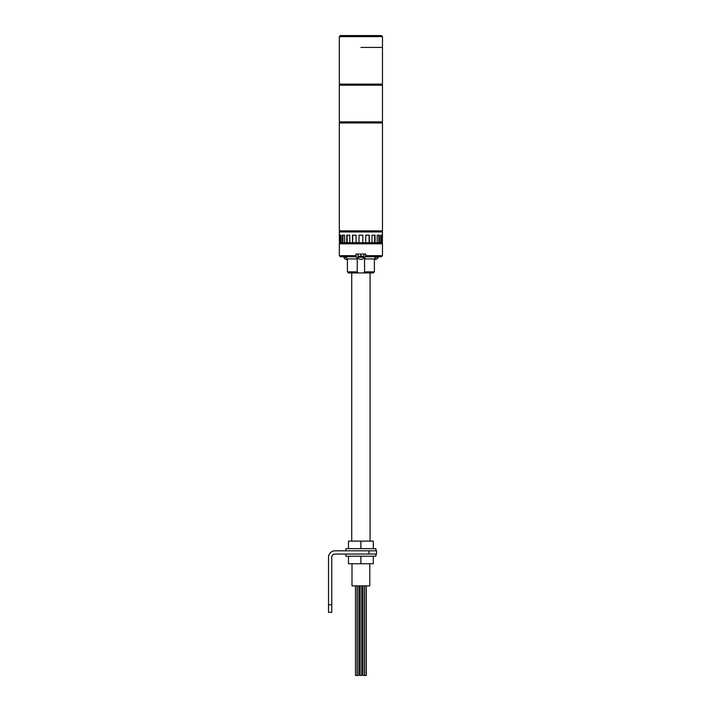 <?xml version="1.0" encoding="UTF-8"?>
<svg xmlns="http://www.w3.org/2000/svg" width="711" height="711" viewBox="0 0 711 711"><rect width="100%" height="100%" fill="white"/><g stroke="black" fill="none" stroke-linecap="round" stroke-linejoin="round"><path stroke-width="1.07" d="M360.895 122.959L382.474 122.959L382.474 230.862L339.316 230.862L339.316 122.959L360.895 122.959M360.895 85.187L382.474 85.187L382.474 121.874L339.316 121.874L339.316 85.187L360.895 85.187M360.895 47.424L382.474 47.424L360.895 47.424M360.895 84.111L382.474 84.111L382.474 36.625L339.316 36.625L339.316 84.111L360.895 84.111M339.316 36.625L340.391 35.55L381.398 35.55L382.474 36.625M361.703 585.882L361.703 675.45L360.086 675.45L360.086 585.882L360.086 675.45M364.556 585.882L364.556 675.45L362.939 675.45L362.939 585.882L362.939 675.45M366.325 585.882L366.325 675.45L364.707 675.45L364.707 585.882L364.707 675.45M339.867 242.735L339.867 235.181L341.031 235.181L340.507 235.181L340.507 242.735L339.396 242.735L339.316 231.946L382.474 231.946L382.394 242.735L381.923 242.735L381.923 235.181L380.758 235.181L381.283 235.181L381.283 242.735L381.923 242.735M362.788 242.735L362.788 235.181L359.011 235.181L359.011 242.735L365.747 242.735L365.747 235.181L369.338 235.181L369.338 242.735L372.004 242.735L372.004 235.181L375.061 235.181L375.061 242.735L377.177 242.735L377.177 235.181L379.398 235.181L379.398 242.735L380.758 242.735L380.758 235.181M341.031 235.181L341.031 242.735L342.391 242.735L342.391 235.181L344.613 235.181L344.613 242.735L346.728 242.735L346.728 235.181L349.785 235.181L349.785 242.735L352.452 242.735L352.452 235.181L356.051 235.181L356.051 242.735L359.011 242.735M347.128 235.181L347.128 242.735L349.785 242.735M342.933 235.181L342.933 242.735L344.613 242.735M342.933 242.735L342.391 242.735M340.507 242.735L341.031 242.735M380.758 242.735L381.283 242.735M377.177 242.735L379.398 242.735M372.004 242.735L375.061 242.735M365.747 242.735L369.338 242.735M352.665 235.181L352.665 242.735L356.051 242.735M369.125 235.181L369.125 242.735M374.661 235.181L374.661 242.735M378.856 235.181L378.856 242.735M364.547 258.92L364.547 271.869L374.386 271.869L374.386 258.92L364.547 258.92L365.747 255.684L382.474 255.684L382.474 243.811L339.316 243.811L339.316 255.684L356.042 255.684L356.042 254.067L365.747 254.067L365.747 255.684M358.237 272.953L348.488 272.953L347.403 271.869L357.242 271.869L358.237 272.953L363.552 272.953L364.547 271.869M382.474 255.684L381.398 256.76L365.747 256.76M357.242 271.869L357.242 258.92L356.202 256.76L340.391 256.76L339.316 255.684M374.386 271.869L373.302 272.953L363.552 272.953M356.042 255.684L356.042 256.76M369.8 563.761L369.8 585.882L351.989 585.882L351.989 563.761M363.863 257.302C364.148 258.377 363.161 259.097 360.895 259.462C358.628 259.097 357.642 258.377 357.926 257.302L363.863 257.302L363.863 256.227L357.926 256.227L357.926 254.067M360.895 256.227L360.895 254.067M363.863 256.227L363.863 254.067M373.302 548.661L373.302 541.107L348.488 541.107L348.488 548.661M375.897 550.812L375.897 548.661L360.895 548.661L360.895 541.107M360.895 548.661L345.893 548.661L345.893 550.812M331.761 612.322L328.526 612.322L328.526 604.768L331.761 604.768L331.761 612.322M368.991 550.812L376.546 550.812L376.546 554.056L368.991 554.056L368.991 550.812L334.997 550.812A6.47 6.47 0 0 0 328.526 557.291L328.526 604.768M368.991 554.056L334.997 554.056A3.235 3.235 0 0 0 331.761 557.291L331.761 604.768M373.302 556.206L373.302 563.761L348.488 563.761L348.488 556.206M375.897 554.056L375.897 556.206L360.895 556.206L360.895 563.761M360.895 556.206L345.893 556.206L345.893 554.056M357.091 585.882L357.091 675.45L355.464 675.45L355.464 585.882L355.464 675.45M358.851 585.882L358.851 675.45L357.233 675.45L357.233 585.882L357.233 675.45M357.242 258.92L347.403 258.92L345.253 256.76M346.675 257.302L343.911 257.302L343.911 256.76M374.91 259.462L374.386 259.417L374.91 259.462C377.177 259.097 378.172 258.377 377.879 257.302L375.115 257.302M382.207 121.874L382.207 122.959M339.582 121.874L339.582 122.959M382.207 84.111L382.207 85.187M339.582 84.111L339.582 85.187M381.665 242.735L381.665 243.811M340.125 242.735L340.125 243.811M382.207 230.862L382.207 231.946M339.582 230.862L339.582 231.946M347.403 271.869L347.403 258.92M374.386 258.92L376.546 256.76M370.067 541.107L370.067 272.953M351.723 541.107L351.723 272.953M357.926 257.302L357.926 256.227M347.403 259.426L346.879 259.462C345.502 259.657 344.506 258.937 343.911 257.302M377.879 257.302L377.879 256.76"/></g></svg>

